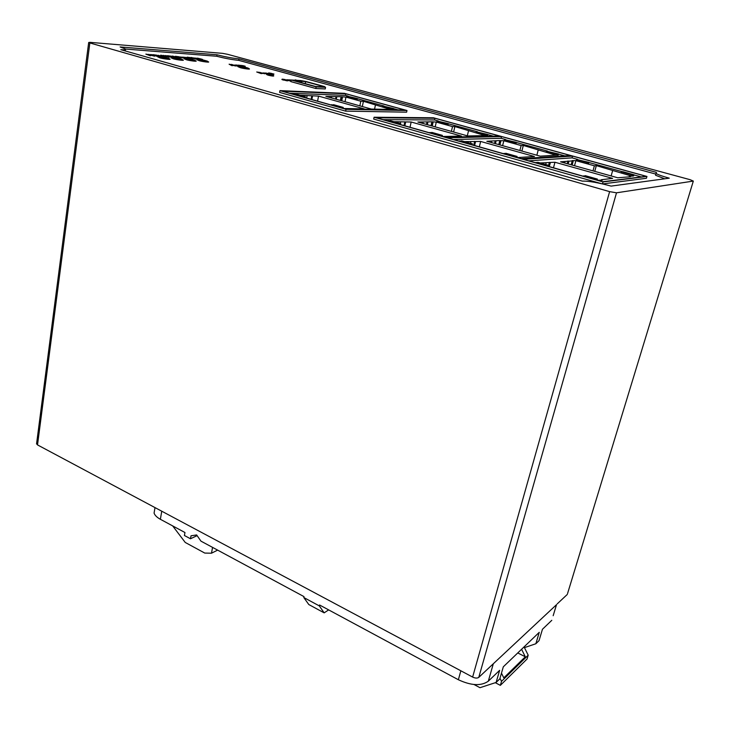 <?xml version="1.0" encoding="UTF-8"?>
<svg xmlns="http://www.w3.org/2000/svg" width="730" height="730" viewBox="0 0 730 730"><rect width="100%" height="100%" fill="white"/><g stroke="black" fill="none" stroke-linecap="round" stroke-linejoin="round"><path stroke-width="1.09" d="M500.351 685.361L501.519 681.355L528.192 655.184L527.042 659.035L500.351 685.361L495.341 682.705M501.519 681.355L499.986 678.234M524.067 646.899L528.192 655.184M517.771 652.939L525.308 656.79L503.8 677.86L501.464 673.142M521.576 649.289L525.308 656.79M556.515 604.677L492.148 664.847L556.515 604.677L553.176 615.718M551.789 620.317L542.454 629.269L539.032 640.639L535.838 643.75L524.432 647.629M535.838 643.75L539.26 632.326L503.317 666.8L499.804 678.864L496.108 682.45L499.63 670.332L488.306 681.19L493.261 663.971M460.858 670.788L458.367 679.739C471.188 685.698 481.161 686.182 488.306 681.19M458.367 679.739L319.539 604.987L319.338 605.909L324.156 612.853L308.799 604.54L303.799 597.532L303.999 596.62L200.96 541.14L196.625 534.944L191.023 535.793L190.484 538.767L197.109 535.637M212.567 547.39L211.472 553.212L217.64 550.119M211.472 553.212L204.774 553.075L185.237 542.454L172.672 525.91M328.655 609.897L324.156 612.853M496.108 682.45L479.966 687.697L474.071 684.53M190.484 538.767L184.425 535.501L184.964 532.526L160.372 519.286L161.759 511.201M319.338 605.909L303.799 597.532M154.806 508.792L154.076 513.099C154.86 515.343 156.959 517.406 160.372 519.286M403.215 650.047L410.561 653.998M472.629 677.075L37.522 444.917L89.854 42.951L609.623 191.634L472.629 677.075C475.248 678.289 477.301 678.389 478.78 677.376L616.512 192.811L609.623 191.634M238.965 58.874C232.377 58.217 225.059 56.849 217.002 54.768L120.094 46.948L125.359 48.901C126.4 49.704 124.885 49.959 120.797 49.676L582.275 181.122C588.353 180.903 597.961 182.564 611.092 186.104L669.264 178.175C662.393 176.277 658.004 174.707 656.078 173.466L656.416 172.371L238.965 58.874L238.71 60.353L655.887 174.114L655.558 175.236L664.692 178.804M89.854 42.951L88.686 42.513L89.836 42.34L222.495 53.345L227.495 54.285L690.215 179.717L693.327 181.086L616.512 192.811M36.628 443.338L37.522 444.917M492.148 664.847L478.78 677.376M693.327 181.086L567.548 593.599M567.292 594.439L557.209 603.892M125.551 49.056L216.755 56.256L217.002 54.768M216.755 56.256C224.813 58.336 232.131 59.705 238.71 60.353M125.469 51L125.25 49.649M646.953 176.45L433.438 117.776L374.07 117.238L603.035 181.934L646.953 176.45L646.415 178.275L602.606 183.933M601.639 183.714L373.687 119.072L374.07 117.238M315.816 88.513L290.832 81.605L291.133 80.008L316.136 86.888L315.816 88.513L325.261 88.951L325.571 87.354L324.485 86.569L306.144 81.541L300.76 80.546L289.527 79.917M168.895 58.619L169.105 58.756C173.557 60.216 161.941 58.692 159.688 57.761L157.653 56.812L159.587 56.548M182.171 59.586L182.391 59.732C186.716 61.156 175.373 59.641 173.147 58.738L171.094 57.789L172.983 57.533M195.047 60.526L195.275 60.672C199.454 62.059 188.413 60.553 186.241 59.678L184.17 58.747L186.013 58.491M207.557 61.429L207.804 61.585C211.846 62.935 201.079 61.448 198.943 60.599L196.863 59.668L198.651 59.422M248.373 68.401L248.611 68.547C252.498 69.879 242.205 68.419 240.079 67.589L237.898 66.631M273.312 75.5L273.759 75.792C273.933 76.331 272.053 76.121 268.102 75.172L266.55 74.496L268.038 74.278M346.02 109.308L406.984 110.513L406.619 112.174L345.646 111.124L279.608 92.4L279.937 90.629L346.02 109.308L345.646 111.124M179.416 57.259L183.486 57.798L180.538 57.688M179.443 57.077L178.521 57.004L180.547 57.579L179.945 57.935L175.483 56.274L183.486 57.798M182.509 57.314L186.332 58.008L185.301 58.236M185.347 57.916L183.44 58.081M183.796 57.296L186.834 57.524L189.408 58.236L187.583 58.236M185.493 57.506L187.601 58.099L186.287 58.254M191.15 58.108L195.156 58.637L192.282 58.537M191.178 57.935L190.284 57.862L192.3 58.427L191.707 58.783L187.281 57.141L195.156 58.637M191.178 57.597L192.081 57.944M192.355 58.072L196.151 58.71L195.111 58.929M193.578 57.998L196.562 58.227L199.117 58.929L197.328 58.947M195.248 58.208L197.356 58.801L196.114 58.966M202.621 59.413L202.028 59.805L199.947 59.039L201.808 59.176L197.52 58.135L202.091 59.413M199.901 59.34L199.08 59.185M150.909 55.453L150.371 55.827L145.836 54.111L150.508 54.942L149.02 54.914L150.435 55.416L145.836 54.111M156.494 56.283L157.06 55.909L154.76 55.854M156.548 55.872L151.612 54.659L154.714 56.146L150.471 55.197M157.306 55.653L161.102 56.201L158.574 56.164M157.324 55.498L158.538 56.429L157.032 56.11M158.027 55.425L162.909 56.338L161.084 56.338M165.719 56.484L165.19 56.858L160.636 55.58L165.281 55.982L163.849 55.954L165.254 56.447L160.7 55.17M171.112 57.296L171.669 56.931L169.442 56.885M171.176 56.894L166.294 55.699L169.396 57.168L165.236 56.237M171.86 56.675L175.583 57.214L173.138 57.186M171.879 56.529L173.092 57.442L171.641 57.132M172.992 56.666L172.353 56.046L177.938 57.396L175.529 57.579M174.598 57.004L173.001 56.611M287.885 80.483L287.355 80.893L281.926 79.552M283.204 80.117L281.981 79.26L282.519 79.141L285.284 79.597L284.335 79.889M290.859 80.656L287.866 80.601M233.226 65.536L231.72 65.034L232.697 65.39L232.094 65.746L229.101 64.203L235.635 65.59L232.678 65.499M231.492 64.66L236.502 65.654L235.58 65.901M234.695 65.153L239.422 65.855L236.456 65.928M236.155 65.554L235.617 65.408M238.099 65.262L240.453 65.928L239.376 66.129M241.484 65.545L243.683 66.156L242.095 66.211M239.933 65.435L242.123 66.047L240.435 66.074M238.381 65.18L242.99 65.645L245.234 66.257L243.656 66.321M260.583 72.945L264.506 73.465L261.851 73.411M260.61 72.781L261.878 73.301L261.313 73.666L256.723 71.987L264.506 73.465M266.569 73.575L264.452 73.748M269.169 73.739L266.532 73.776M271.815 73.903L269.133 73.94M271.049 73.356L273.96 74.058L271.788 74.058M603.035 181.934L602.487 183.905M316.136 86.888L325.571 87.354M406.984 110.513L344.451 93.331L279.937 90.629M179.945 57.935L175.483 56.274M180.547 57.579L180 57.533M180.675 57.223L184.626 57.779L182.546 57.05M183.276 57.752L180.721 56.913M184.955 58.318L183.303 57.624M185.776 58.373L185.018 57.916M186.332 58.008L185.84 57.971M189.408 58.236L188.86 58.592M187.053 58.464L183.823 57.141M187.601 58.099L187.117 58.062M188.924 58.199L185.52 57.369M191.707 58.783L187.281 57.141M192.3 58.427L191.771 58.391M191.744 57.752L191.205 57.433M192.255 57.624L191.771 57.588M195.613 59.075L192.401 57.77M196.151 58.71L195.677 58.674M199.117 58.929L198.578 59.294M196.808 59.157L193.605 57.852M197.356 58.801L196.872 58.765M198.642 58.902L195.266 58.072M152.871 54.896L157.06 55.909M150.699 54.741L156.147 55.708L152.908 54.641M148.692 54.422L153.838 55.535L150.736 54.485M154.149 56.11L148.71 54.33M154.778 55.735L154.213 55.69M161.102 56.201L153.546 54.732M158.063 56.402L153.555 54.695M158.602 56.018L158.127 55.982M162.434 56.721L158.246 55.279M167.499 55.927L171.669 56.931M165.409 55.781L170.774 56.73L167.544 55.681M163.465 55.462L168.539 56.566L165.445 55.526M168.849 57.132L163.474 55.38M169.46 56.767L168.913 56.721M175.583 57.214L168.165 55.763M172.636 57.405L168.165 55.726M173.156 57.04L172.7 57.004M174.16 56.849L172.864 56.192M174.871 57.068L174.214 56.447M175.419 57.186L174.908 56.821M175.711 57.633L175.428 57.123M177.938 57.396L175.775 57.232M287.355 80.893L283.276 79.716M286.607 80.318L287.428 80.492M283.003 79.506L286.653 80.063M284.873 80.008L283.048 79.287M290.449 81.067L287.538 80.218M286.443 80.127L286.908 79.67L290.522 80.665M287.556 80.099L286.47 80.154M288.651 79.935L289.536 79.898M291.051 80.437L288.688 79.78M290.239 80.099L291.069 80.346M291.115 80.108L290.257 79.981M291.745 80.035L293.478 80.136M294.418 80.191L296.07 80.282M295.221 80.145L297.365 80.355M296.937 80.327L295.267 79.871M298.178 80.4L299.829 80.492M232.094 65.746L229.101 64.203M232.697 65.39L232.158 65.353M235.033 65.946L233.29 65.143M235.635 65.59L235.106 65.554M235.982 66.01L231.538 64.377M235.188 65.289L234.713 65.043M235.991 65.235L235.361 64.988M236.575 65.244L236.018 65.07M235.735 65.299L236.584 65.207M237.898 66.156L236.173 65.454M238.911 66.211L237.962 65.764M236.693 65.134L238.527 65.399M239.942 66.284L236.721 64.988M243.683 66.156L243.172 66.512M242.725 65.892L241.502 65.426M244.723 66.612L242.762 65.673M241.612 66.403L238.4 65.107M243.236 66.12L239.951 65.317M261.313 73.666L256.723 71.987M261.878 73.301L261.386 73.274M263.138 73.018L266.578 73.502L263.11 73.173M265.537 72.991L269.178 73.675L265.537 72.991M268.421 73.356L271.834 73.83L268.403 73.429M268.804 73.055L271.067 73.265M269.343 73.155L268.841 72.845M269.881 73.265L269.361 73.046M273.622 74.442L270.2 73.21M572.53 156.083L523.392 159.295L602.798 181.724L646.187 176.322L572.53 156.083L572.046 157.862L577.622 159.395M445.245 137.213L499.566 136.036L434.907 118.26L376.415 117.767L445.245 137.213M521.156 158.656L570.449 155.508L501.519 136.565L447.326 137.806L521.156 158.656M315.552 86.478L293.816 80.492L305.651 81.651L322.669 86.313L323.436 86.87L315.552 86.478M344.615 108.788L404.904 110.02L345.746 93.759L282.145 91.14L344.615 108.788M179.352 56.812L176.56 56.456L179.325 56.958M191.068 57.67L188.331 57.323L191.05 57.816M198.067 58.281L200.604 58.874L198.049 58.418M149.385 54.832L146.849 54.294L149.385 54.832M157.041 55.215L154.55 54.878L157.023 55.361M164.177 55.872L161.686 55.352L164.177 55.872M171.577 56.237L169.141 55.909L171.55 56.392M287.456 79.816L290.166 80.455L287.428 79.953M232.614 64.988L229.904 64.368L232.614 64.988M236.712 65.381L237.843 65.581L236.693 65.499M260.354 72.48L257.754 72.16L260.327 72.644M263.165 72.936L264.707 73.037L263.165 72.936M268.439 73.265L269.963 73.365L268.439 73.265M528.839 160.828L572.046 157.862M588.882 162.498L622.298 171.714M633.968 174.926L641.259 176.943M434.907 118.26L434.523 119.948L438.292 120.988M448.32 123.753L477.493 131.792M487.868 134.649L493.361 136.163M383.077 119.647L434.523 119.948M501.519 136.565L501.09 138.298L505.698 139.567M516.32 142.496L547.509 151.092M558.505 154.121L564.837 155.873M453.43 139.53L501.09 138.298M301.526 82.618L301.837 80.939M305.651 81.651L305.277 83.649M322.569 86.824L322.669 86.313M345.746 93.759L345.418 95.384L348.119 96.123M357.39 98.687L383.98 106.014M393.579 108.66L397.996 109.874M289.454 93.203L345.418 95.384M632.654 174.945L634.014 174.789L633.686 175.93L632.326 176.094L620.974 172.964L621.303 171.815L632.654 174.945L632.326 176.094M587.449 162.48L588.918 162.361L588.608 163.483L587.139 163.611L576.244 160.6L576.545 159.468L587.449 162.48L587.139 163.611M540.154 162.954L554.955 162.252L612.616 178.385L601.264 179.744L602.478 180.091L601.365 180.228L597.423 180.21M572.174 160.573L575.897 160.682L594.384 165.792L596.337 165.619L631.678 176.103L629.296 176.386L630.455 176.706L629.461 176.833L617.726 177.773L560.567 161.832L572.074 160.929M486.207 134.548L487.905 134.521L487.64 135.607L485.943 135.634L476.006 132.887L476.261 131.811L486.207 134.548L485.943 135.634M446.577 123.616L448.357 123.616L448.111 124.684L446.331 124.693L436.75 122.047L436.996 120.979L446.577 123.616L446.331 124.693M432.169 121.81L436.284 122.083L452.518 126.573L454.89 126.555L485.204 135.607L467.82 135.963L417.888 122.038L432.169 121.81L431.266 125.77M393.89 121.7L411.173 122.019L461.47 136.09L442.645 136.483M556.999 154.076L558.541 153.984L558.249 155.098L556.707 155.198L546.095 152.26L546.387 151.156L556.999 154.076L556.707 155.198M514.723 142.414L516.356 142.359L516.083 143.454L514.44 143.518L504.238 140.698L504.512 139.603L514.723 142.414L514.44 143.518M498.681 140.598L503.828 140.753L521.138 145.544L523.31 145.453L556.014 155.18L540.209 156.156L486.846 141.273L498.681 140.598M464.49 141.611L480.641 141.456L534.424 156.512L517.269 157.561M391.745 108.496L393.607 108.533L393.379 109.582L391.517 109.537L382.392 107.018L382.611 105.978L391.745 108.496L391.517 109.537M355.464 98.486L357.417 98.559L357.207 99.581L355.255 99.517L346.495 97.099L346.704 96.068L355.464 98.486L355.255 99.517M341.631 96.743L345.956 97.108L360.812 101.215L363.412 101.297L390.678 109.473L371.406 109.071L325.872 96.378L341.631 96.743L340.855 100.558M299.93 95.201L318.554 96.104L364.37 108.925L343.584 108.496M549.106 166.559L549.371 165.546L537.809 162.288L535.948 162.836M536.057 162.416L547.536 166.111M547.646 165.692L549.371 165.546M597.104 180.118L597.386 179.087L585.314 175.684L583.571 176.295M583.69 175.857L595.671 179.708M595.789 179.279L597.386 179.087M634.014 174.789L622.69 171.669L621.303 171.815M588.918 162.361L576.545 159.468M553.486 167.79L554.955 162.252M549.298 166.613L550.347 162.598M549.407 162.334L548.613 165.336M546.131 162.918L545.712 164.515M572.183 160.956L571.152 164.788M568.168 163.958L568.907 161.202M567.995 160.947L567.256 163.703M564.983 161.503L564.6 162.954M611.138 175.939L612.57 170.82M594.749 171.368L596.337 165.619M594.384 165.792L592.988 170.875M574.537 165.728L575.897 160.682M442.152 136.346L442.38 135.379L431.914 132.422L429.824 132.86M429.915 132.449L440.309 135.816M440.4 135.415L442.38 135.379M400.496 124.575L400.706 123.625L390.65 120.788L388.479 121.18M388.57 120.779L398.553 124.027M398.644 123.625L400.706 123.625M487.905 134.521L476.261 131.811M448.357 123.616L436.996 120.979M431.822 122.074L431.001 125.697M427.305 124.666L427.899 122.065M427.087 121.837L426.502 124.438M423.19 122.056L422.88 123.434M467.31 135.826L468.468 130.98M453.613 132.002L454.89 126.555M452.518 126.573L451.395 131.382M435.19 126.865L436.284 122.083M410.014 127.257L411.173 122.019M404.84 125.797L405.679 122.01M404.849 121.782L404.018 125.569M400.642 122.001L400.305 123.507M558.541 153.984L546.387 151.156M516.356 142.359L504.512 139.603M516.858 157.443L517.114 156.448L505.881 153.282L503.955 153.802M504.056 153.382L515.197 156.977M515.307 156.558L517.114 156.448M472.2 144.832L472.438 143.846L461.67 140.817L459.635 141.282M459.736 140.872L470.43 144.33M470.531 143.919L472.438 143.846M499.712 140.881L498.791 144.604M495.424 143.664L496.081 140.99M495.223 140.753L494.566 143.427M491.737 141.118L491.39 142.542M536.86 155.216L538.147 150.243M521.886 151.046L523.31 145.453M521.138 145.544L519.879 150.48M502.605 145.671L503.828 140.753M479.336 146.849L480.641 141.456M474.609 145.507L475.549 141.611M474.673 141.364L473.733 145.261M470.886 141.757L470.512 143.308M393.607 108.533L382.611 105.978M357.417 98.559L346.704 96.068M343.054 108.341L343.237 107.419L333.692 104.719L331.438 105.065M331.52 104.664L341.01 107.766M341.093 107.365L343.237 107.419M305.167 97.638L305.341 96.725L296.197 94.152L293.862 94.444M293.935 94.06L303.014 97.035M303.096 96.652L305.341 96.725M341.083 96.935L340.381 100.421M336.293 99.28L336.795 96.771M336.055 96.57L335.554 99.07M331.657 96.588L331.393 97.911M374.563 109.135L375.393 105.248M362.326 106.544L363.412 101.297M360.812 101.215L359.844 105.85M345.025 101.716L345.956 97.108M317.577 101.142L318.554 96.104M311.865 99.535L312.568 95.885M311.82 95.676L311.117 99.317M307.093 95.685L306.637 98.057M572.147 165.062L573.278 160.874M432.233 126.034L433.136 122.074M499.913 144.914L500.917 140.844M341.74 100.804L342.516 96.98M499.886 140.561L498.882 144.631M405.123 651.069L407.897 652.565M160.472 57.396C154.851 56.037 163.83 56.703 167.17 57.88C172.8 59.23 163.867 58.592 160.472 57.396M173.913 58.373C168.347 57.031 177.089 57.679 180.429 58.847C186.013 60.179 177.317 59.559 173.913 58.373M186.98 59.322C181.496 58.008 189.964 58.637 193.295 59.787C198.797 61.101 190.375 60.499 186.98 59.322M199.664 60.252C194.244 58.947 202.475 59.559 205.805 60.699C211.244 61.995 203.059 61.402 199.664 60.252M240.763 67.242C235.37 65.956 243.099 66.485 246.53 67.635C251.932 68.921 244.249 68.41 240.763 67.242M268.777 74.816C267.198 74.141 268.321 74.204 272.153 75.026C273.75 75.701 272.628 75.637 268.777 74.816M154.076 513.099L155.006 507.605M403.362 650.12L410.506 653.97M36.546 443.995L88.686 42.513M655.558 175.236L656.078 173.466M237.88 66.64L239.623 66.394"/></g></svg>
